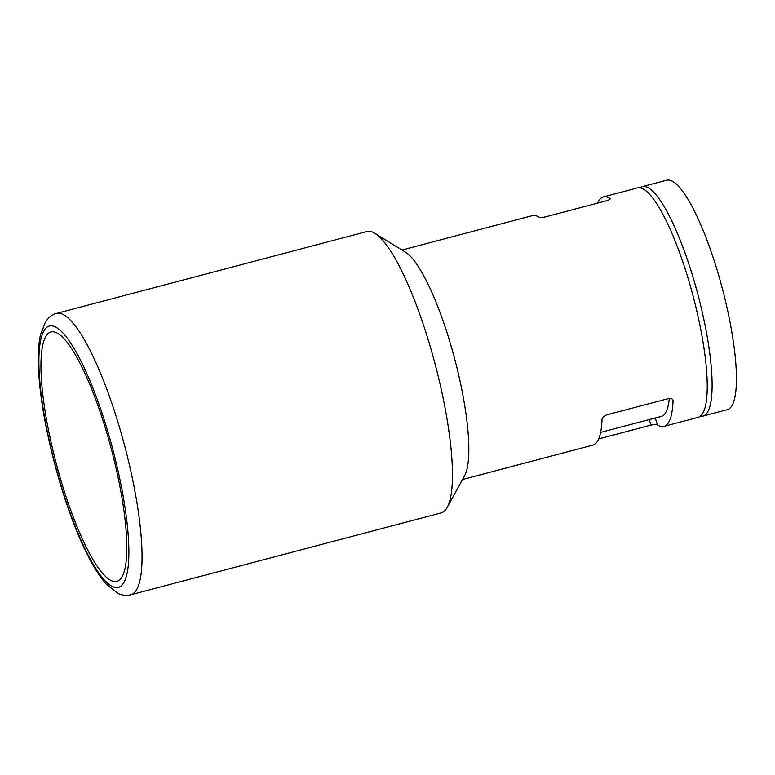 <?xml version="1.0" encoding="UTF-8"?>
<svg xmlns="http://www.w3.org/2000/svg" width="775" height="775" viewBox="0 0 775 775"><rect width="100%" height="100%" fill="white"/><g stroke="black" fill="none" stroke-linecap="round" stroke-linejoin="round"><path stroke-width="1.16" d="M598.688 438.912L651 425.107C654.187 424.429 656.328 424.361 657.413 424.903A118.662 26.205 -104.8 0 0 663.952 426.376A118.662 26.205 -104.8 0 0 673.049 400.946L672.933 400.123M401.973 250.044L532.377 215.644A118.662 26.205 75.2 0 1 538.916 217.116C539.991 217.659 542.132 217.591 545.329 216.903L606.641 200.735C609.557 199.805 610.661 199.02 609.954 198.381A118.662 26.205 -104.8 0 0 603.415 196.898L637.476 187.918A118.662 26.205 75.2 0 1 693.073 295.972A118.662 26.205 75.2 0 1 698.004 417.396L663.952 426.376M603.415 196.898A118.662 26.205 -104.8 0 0 599.046 200.425A118.662 26.205 -104.8 0 0 597.641 203.108M56.507 313.429L366.924 231.541A145.487 32.124 75.2 0 1 374.916 233.343L405.587 252.272A118.662 26.205 75.2 0 1 454.673 358.864A118.662 26.205 75.2 0 1 464.554 475.792L447.214 507.392A145.487 32.124 75.2 0 1 441.14 512.895L130.733 594.783A145.487 32.124 75.2 0 0 124.688 445.906A145.487 32.124 75.2 0 0 56.507 313.429C52.545 314.292 48.873 317.072 45.522 321.78L40.484 334.752C38.401 344.507 37.83 356.946 38.75 372.077C41.114 421.397 62.078 503.469 86.054 551.926C92.797 565.789 99.52 576.503 106.214 584.079L117.984 593.398C121.907 595.336 126.16 595.801 130.733 594.783M672.603 399.532L673.049 400.946C672.933 398.922 671.344 398.156 668.273 398.631L606.97 414.799C603.919 415.933 602.262 417.56 602.01 419.682A118.662 26.205 75.2 0 1 592.914 445.112L462.51 479.512M46.238 335.788A128.979 28.481 75.2 0 1 50.985 331.962A128.979 28.481 75.2 0 1 111.426 449.403A128.979 28.481 75.2 0 1 116.783 581.386A128.979 28.481 75.2 0 1 59.714 476.16A128.979 28.481 75.2 0 1 46.238 335.788M640.043 187.802A118.662 26.205 75.2 0 1 642.339 186.639L666.665 180.217A118.662 26.205 75.2 0 1 722.271 288.271A118.662 26.205 75.2 0 1 727.202 409.694L702.877 416.107A118.662 26.205 75.2 0 1 700.3 416.223M642.339 186.639A118.662 26.205 75.2 0 1 697.946 294.684A118.662 26.205 75.2 0 1 702.877 416.107M600.615 432.411L661.317 416.398A108.345 23.928 -104.8 0 0 669.271 398.447M374.916 233.343A145.487 32.124 75.2 0 1 435.095 364.027A145.487 32.124 75.2 0 1 447.214 507.392M657.413 424.903L655.262 417.996M651 425.107L649.276 419.575M44.427 329.985A135.17 29.847 75.2 0 1 122.285 491.408A135.17 29.847 75.2 0 1 84.95 548.623A135.17 29.847 75.2 0 1 44.427 329.985"/></g></svg>
